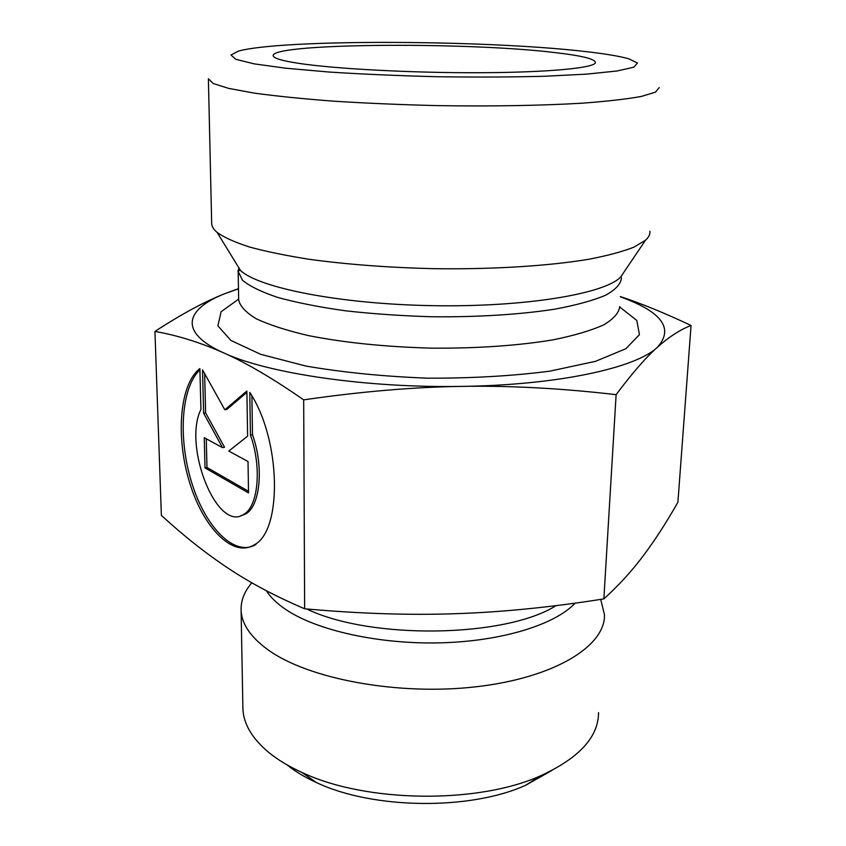 <?xml version="1.0" encoding="UTF-8"?>
<svg xmlns="http://www.w3.org/2000/svg" width="846" height="846" viewBox="0 0 846 846"><rect width="100%" height="100%" fill="white"/><g stroke="black" fill="none" stroke-linecap="round" stroke-linejoin="round"><path stroke-width="1.27" d="M249.771 392.385C281.168 439.56 282.68 531.415 253.916 545.004C232.428 558.053 202.786 526.984 189.314 481.554C175.534 436.282 179.701 384.052 199.878 368.592L200.936 409.432C182.673 445.884 217.052 532.747 243.627 514.421C258.242 506.743 262.017 467.309 250.448 435.066L249.771 392.385M199.92 369.903C180.938 387.468 177.924 439.296 191.947 483.394C205.694 527.65 234.776 557.303 255.915 544.496M251.897 395.907L252.489 434.654C264.058 466.865 260.261 506.268 245.626 513.945L240.592 515.806M250.448 435.066L252.489 434.654M248.026 461.535L248.534 492.922L205.018 467.901L204.246 437.689L222.54 447.661L203.632 413.239L202.522 369.85L224.835 409.792L246.873 391L247.614 436.124L228.801 451.066L248.026 461.535M246.895 392.354L226.855 409.401L224.835 409.792M204.637 373.636L205.62 412.869L224.539 447.248L222.54 447.661M203.632 413.239L205.62 412.869M206.265 438.788L206.984 467.489L248.513 491.293M205.018 467.901L206.984 467.489M238.477 288.835L224.867 293.657L238.466 288.645M620.351 296.586C641.141 303.418 664.702 313.052 691.055 325.477C680.121 329.686 668.879 336.962 657.342 347.315C674.251 328.586 661.921 311.751 620.34 296.809M616.121 394.67C561.945 388.346 510.624 385.586 462.149 386.379C558.402 385.089 636.277 367.777 657.342 347.315C645.963 357.382 632.216 373.171 616.121 394.67L603.864 598.905C618.838 585.284 631.951 570.944 643.182 555.896C654.571 540.784 666.14 522.913 677.9 502.281L691.055 325.477M223.64 352.877C200.65 342.598 177.755 335.439 154.945 331.421C181.604 314.067 204.912 301.472 224.867 293.657C185.052 309.245 178.199 332.467 223.64 352.877C267.209 373.308 366.286 388.187 462.149 386.379C413.768 387.056 360.946 391.55 303.682 399.851C273.036 378.553 246.355 362.892 223.64 352.877M154.945 331.421L161.375 515.404C183.868 536.004 206.128 553.601 228.156 568.216L228.23 568.258C249.972 582.809 275.447 596.314 304.645 608.782C359.37 613.688 409.739 615.328 455.761 613.688C501.868 612.166 551.232 607.238 603.864 598.905M303.682 399.851L304.645 608.782M298.427 63.302C283.463 60.997 275.161 58.702 273.512 56.418C263.804 43.231 464.74 41.581 554.796 52.568C582.249 55.72 595.785 59.114 595.394 62.773C593.67 68.061 547.542 72.481 479.46 72.724C411.505 72.978 334.307 68.822 298.427 63.302M649.897 231.233C650.257 234.257 648.787 237.261 645.487 240.243L633.834 247.201C622.508 251.632 607.513 255.651 588.848 259.246C548.747 265.972 492.573 269.525 433.564 268.679C388.547 267.579 347.23 264.47 309.604 259.352C286.329 255.693 266.321 251.59 249.581 247.043C234.966 242.316 224.158 237.462 217.158 232.46C213.488 229.34 211.669 226.273 211.68 223.238L208.391 78.985M208.38 78.784L213.298 83.521L228.621 88.386L254.413 93.134C276.589 96.169 303.122 98.855 333.98 101.203C366.741 103.254 401.11 104.724 437.096 105.613C490.987 106.48 541.926 105.581 582.439 103.17C607.28 101.309 626.949 99.067 641.448 96.412L655.502 92.14L659.203 87.593M583.74 51.363C604.139 53.615 619.124 56.09 628.705 58.786L637.461 63.027L633.855 67.194L616.946 71.001L586.796 74.12L544.729 76.256C511.555 77.113 475.748 77.272 437.287 76.722C398.752 75.759 362.606 74.194 328.851 72.016L285.684 68.209L254.212 63.862L235.918 59.357L230.99 55.001L238.551 51.067C282.278 39.022 483.859 39.899 583.74 51.363M251.706 582.957C244.621 591.227 241.078 599.983 241.078 609.236C241.205 623.216 250.109 636.689 267.791 649.654C307.849 678.926 398.043 695.93 476.488 686.73C555.092 677.688 605.673 645.762 604.456 614.619L600.713 599.391M598.545 712.618C598.45 736.982 579.224 757.995 540.89 775.645C477.979 804.26 365.715 802.822 301.969 772.451C288.994 766.55 278.038 759.972 269.102 752.739C251.791 738.325 243.056 723.298 242.887 707.658L241.078 609.236M287.196 764.996C295.169 771.446 304.888 777.273 316.341 782.508C372.621 809.336 470.016 810.574 525.62 785.278L551.994 770.41M238.657 299.103L221.092 311.751L217.898 325.858L230.884 340.452L260.663 354.315L305.998 366.075C343.053 372.441 383.629 376.481 427.706 378.183C471.814 378.321 512.507 375.984 549.794 371.161L595.563 361.316L625.871 348.711L639.449 334.667L636.816 320.444L619.79 307.066M619.758 306.464C619.018 312.766 613.699 318.879 603.822 324.811C591.269 330.49 574.455 335.492 553.369 339.785C519.095 345.57 476.393 348.552 431.375 348.14C385.268 346.881 344.227 342.683 308.251 335.555C286.688 330.511 269.345 324.906 256.232 318.762C245.784 312.449 239.936 306.125 238.667 299.77L238.17 271.429L242.548 280.29C249.739 286.265 261.52 291.997 277.89 297.475C296.766 302.667 319.238 307.098 345.284 310.778C372.885 313.887 401.808 315.886 432.052 316.764C477.356 317.218 520.322 314.511 554.786 309.171C575.989 305.205 592.898 300.573 605.493 295.296C615.412 289.797 620.721 284.108 621.44 278.26M238.868 267.822L238.17 271.101M621.26 277.044L621.091 276.378M624.697 271.037L620.478 277.287C603.716 294.059 524.414 307.32 432.338 305.66C340.282 304.105 259.045 287.978 240.518 270.509L235.072 261.626M243.511 515.003L243.68 514.41M266.405 590.762C270.519 597.382 277.097 603.706 286.138 609.744C317.197 630.545 379.103 644.409 440.512 642.844C501.942 641.279 554.987 624.686 575.143 603.145M556.076 605.641C505.485 637.736 370.717 639.957 306.686 608.972M243.627 514.421L245.626 513.945M217.158 232.46L240.518 270.509C238.17 270.54 237.388 270.847 238.17 271.429M620.478 277.287L645.487 240.243M525.62 785.278L540.89 775.645M316.341 782.508L301.969 772.451"/></g></svg>
